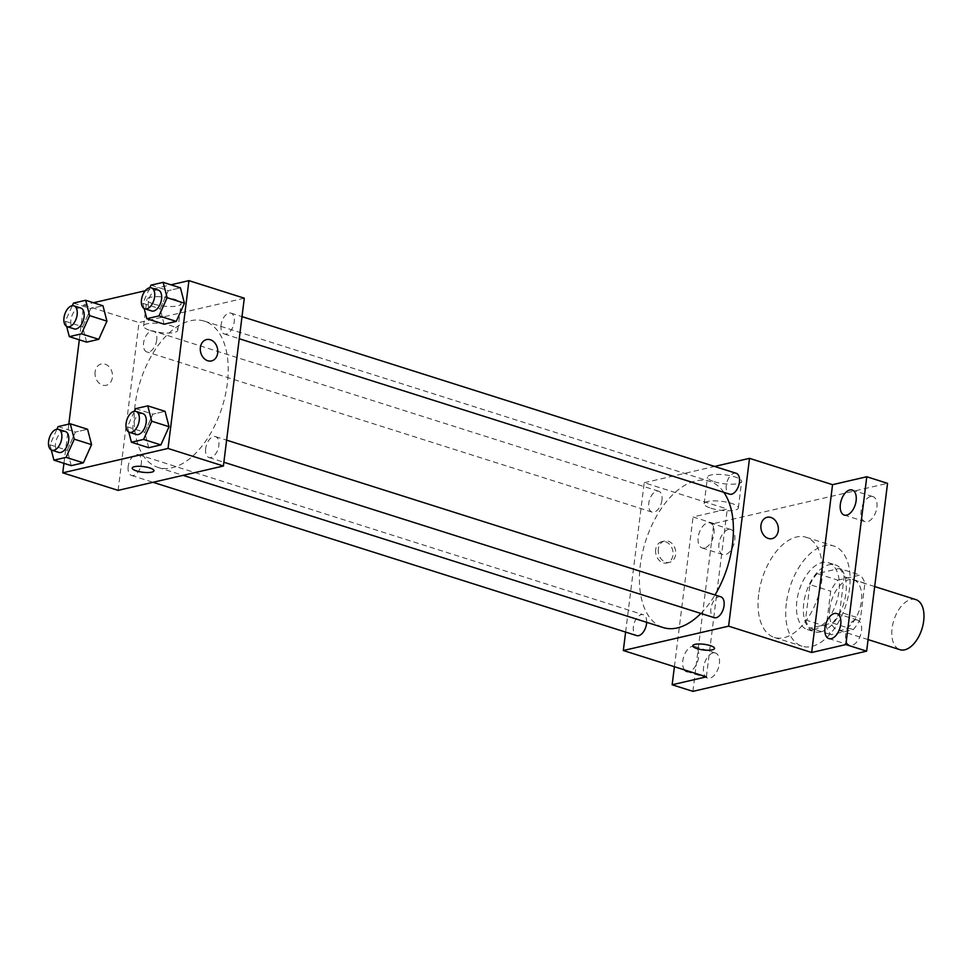 <?xml version="1.0" encoding="UTF-8"?>
<svg xmlns="http://www.w3.org/2000/svg" width="972" height="972" viewBox="0 0 972 972"><rect width="100%" height="100%" fill="white"/><g stroke="black" fill="none" stroke-linecap="round" stroke-linejoin="round"><path stroke-width="0.73" stroke-dasharray="4.86 3.65" d="M915.818 599.59A26.268 14.689 -72.4 0 0 892.089 628.301A26.268 14.689 -72.4 0 0 899.938 649.685M829.796 608.557A26.268 14.689 -72.4 0 0 837.657 629.941A26.268 14.689 -72.4 0 0 859.6 609.335A26.268 14.689 -72.4 0 0 853.538 579.847A26.268 14.689 -72.4 0 0 829.796 608.557M837.913 580.187L860.074 575.06A33.911 18.966 -72.4 0 1 864.898 583.273L860.499 618.593A33.911 18.966 -72.4 0 1 853.282 629.601L831.121 634.728A33.911 18.966 -72.4 0 1 826.285 626.515L830.683 591.195A33.911 18.966 -72.4 0 1 837.913 580.187L817.148 573.614L839.31 568.474L860.074 575.06M853.282 629.601L832.518 623.016L810.356 628.143L831.121 634.728M826.285 626.515L805.521 619.929L809.919 584.609L830.683 591.195M805.521 619.929A33.911 18.966 -72.4 0 0 810.356 628.143M832.518 623.016A33.911 18.966 -72.4 0 0 839.747 612.02L860.499 618.593M839.31 568.474A33.911 18.966 -72.4 0 1 844.146 576.7L839.747 612.02M817.148 573.614A33.911 18.966 -72.4 0 0 809.919 584.609M820.647 631.873A35.028 19.598 107.6 0 1 814.244 631.703A35.028 19.598 107.6 0 1 806.153 592.398A35.028 19.598 107.6 0 1 835.422 564.926A35.028 19.598 107.6 0 1 844.96 598.849A35.028 19.598 107.6 0 1 820.647 631.873M813.734 629.686A35.028 19.598 -72.4 0 0 838.034 596.65A35.028 19.598 -72.4 0 0 828.496 562.727A35.028 19.598 -72.4 0 0 796.858 601A35.028 19.598 -72.4 0 0 807.331 629.516A35.028 19.598 -72.4 0 0 813.734 629.686M844.146 576.7L864.898 583.273M786.324 603.43A52.549 29.391 -72.4 0 0 802.034 646.21A52.549 29.391 -72.4 0 0 845.932 604.997A52.549 29.391 -72.4 0 0 833.794 546.033A52.549 29.391 -72.4 0 0 786.324 603.43M758.646 594.657A52.549 29.391 -72.4 0 0 774.356 637.438A52.549 29.391 -72.4 0 0 818.242 596.225A52.549 29.391 -72.4 0 0 806.104 537.249A52.549 29.391 -72.4 0 0 758.646 594.657M870.56 496.558A13.134 7.351 -72.4 0 0 861.447 508.939A13.134 7.351 -72.4 0 0 865.019 521.66A13.134 7.351 -72.4 0 0 875.991 511.357A13.134 7.351 -72.4 0 0 872.953 496.619A13.134 7.351 -72.4 0 0 870.56 496.558M728.417 529.448A13.134 7.351 -72.4 0 0 719.304 541.841A13.134 7.351 -72.4 0 0 722.889 554.562A13.134 7.351 -72.4 0 0 733.86 544.259A13.134 7.351 -72.4 0 0 730.823 529.509A13.134 7.351 -72.4 0 0 728.417 529.448M713.035 652.965A13.134 7.351 -72.4 0 0 703.922 665.346A13.134 7.351 -72.4 0 0 707.495 678.067A13.134 7.351 -72.4 0 0 718.478 667.764A13.134 7.351 -72.4 0 0 715.441 653.026A13.134 7.351 -72.4 0 0 713.035 652.965M855.178 620.063A13.134 7.351 -72.4 0 0 846.053 632.456A13.134 7.351 -72.4 0 0 849.637 645.177A13.134 7.351 -72.4 0 0 860.609 634.874A13.134 7.351 -72.4 0 0 857.571 620.124A13.134 7.351 -72.4 0 0 855.178 620.063M692.914 691.359L713.825 523.543L887.545 483.339M684.555 669.939A13.134 7.351 107.6 0 1 683.778 656.525A13.134 7.351 107.6 0 1 692.271 646.38A13.134 7.351 107.6 0 1 694.676 646.441A13.134 7.351 107.6 0 1 698.297 658.943A13.134 7.351 107.6 0 1 689.415 671.482M704.53 548.038A13.134 7.351 107.6 0 1 702.124 547.977A13.134 7.351 107.6 0 1 698.54 535.256A13.134 7.351 107.6 0 1 707.665 522.875A13.134 7.351 107.6 0 1 710.058 522.936A13.134 7.351 107.6 0 1 713.642 535.657A13.134 7.351 107.6 0 1 704.53 548.038M706.377 676.852L727.275 509.036L693.06 516.958L713.825 523.543M674.41 666.719L693.06 516.958M625.616 632.092L644.229 482.72L727.275 509.036M644.229 482.72L714.566 466.438M714.201 481.699A17.217 4.483 -172.9 0 0 731.892 484.238A17.217 4.483 -172.9 0 0 741.636 481.432A17.217 4.483 -172.9 0 0 725.112 474.858A17.217 4.483 -172.9 0 0 707.458 477.179A17.217 4.483 -172.9 0 0 714.201 481.699M723.848 492.342A76.715 42.902 -72.4 0 0 709.596 481.31A76.715 42.902 -72.4 0 0 640.305 565.109A76.715 42.902 -72.4 0 0 663.232 627.572M700.873 613.441A76.715 42.902 -72.4 0 0 715.003 594.961M736.168 473.279A10.947 6.124 -72.4 0 0 726.278 485.235A10.947 6.124 -72.4 0 0 729.547 494.153M646.672 622.323A10.947 6.124 -72.4 0 0 643.294 614.729A10.947 6.124 -72.4 0 0 633.404 626.685A10.947 6.124 -72.4 0 0 636.672 635.591M720.774 596.796A10.947 6.124 -72.4 0 0 710.897 608.751A10.947 6.124 -72.4 0 0 714.165 617.657M661.944 500.13A10.947 6.124 107.6 0 1 652.054 512.086A10.947 6.124 107.6 0 1 649.527 499.802A10.947 6.124 107.6 0 1 658.676 491.212A10.947 6.124 107.6 0 1 661.944 500.13M655.687 549.581A10.947 8.614 77 0 0 666.804 562.982A10.947 8.614 77 0 0 672.721 550.371A10.947 8.614 77 0 0 661.859 541.659A10.947 8.614 77 0 0 655.687 549.581M658.336 548.961A10.947 8.614 77 0 0 669.453 562.375A10.947 8.614 77 0 0 675.382 549.763A10.947 8.614 77 0 0 664.52 541.04A10.947 8.614 77 0 0 658.336 548.961M772.084 538.622L772.084 538.622A10.947 8.614 -103 0 1 761.222 529.898A10.947 8.614 -103 0 1 767.151 517.286L767.151 517.286M710.897 508.21A17.217 4.483 -172.9 0 0 728.599 510.75A17.217 4.483 -172.9 0 0 738.343 507.955A17.217 4.483 -172.9 0 0 721.807 501.37A17.217 4.483 -172.9 0 0 704.165 503.69A17.217 4.483 -172.9 0 0 710.897 508.21M692.793 645.76L692.781 645.773A10.947 2.855 7.1 0 1 692.793 645.76A10.947 2.855 7.1 0 1 704.007 644.278A10.947 2.855 7.1 0 1 714.517 648.47L714.517 648.47M135.096 404.96A76.715 42.902 -72.4 0 0 158.023 467.423A76.715 42.902 -72.4 0 0 222.102 407.256A76.715 42.902 -72.4 0 0 204.387 321.149A76.715 42.902 -72.4 0 0 135.096 404.96M156.735 339.969A10.947 6.124 107.6 0 1 146.845 351.937A10.947 6.124 107.6 0 1 144.318 339.653A10.947 6.124 107.6 0 1 153.467 331.063A10.947 6.124 107.6 0 1 156.735 339.969M205.675 448.602A10.947 6.124 -72.4 0 0 208.956 457.508A10.947 6.124 -72.4 0 0 218.093 448.93A10.947 6.124 -72.4 0 0 215.565 436.635A10.947 6.124 -72.4 0 0 205.675 448.602M128.183 466.536A10.947 6.124 -72.4 0 0 131.463 475.442A10.947 6.124 -72.4 0 0 140.6 466.864A10.947 6.124 -72.4 0 0 138.073 454.568A10.947 6.124 -72.4 0 0 128.183 466.536M221.057 325.085A10.947 6.124 -72.4 0 0 224.338 334.003A10.947 6.124 -72.4 0 0 233.474 325.413A10.947 6.124 -72.4 0 0 230.947 313.13A10.947 6.124 -72.4 0 0 221.057 325.085M118.11 490.374L139.008 322.558L244.3 298.197M164.11 324.198L160.125 308.829L168.29 290.64L180.44 287.821L168.29 290.64L160.125 308.829L164.11 324.198M71.235 465.649L67.25 450.267L75.415 432.078L87.577 429.272L75.415 432.078L67.25 450.267L71.235 465.649M79.315 339.823L83.653 305.014L93.446 302.742M145.229 290.762L170.938 284.808M63.933 463.328L68.818 424.12M148.728 447.715L144.731 432.333L152.908 414.145L165.058 411.338L152.908 414.145L144.731 432.333L148.728 447.715M86.617 342.132L82.632 326.762L90.797 308.574L102.959 305.755L90.797 308.574L82.632 326.762L86.617 342.132M83.653 305.014L139.008 322.558M153.625 304.005A17.217 4.483 -172.9 0 0 171.315 306.532A17.217 4.483 -172.9 0 0 181.059 303.738A17.217 4.483 -172.9 0 0 164.523 297.153A17.217 4.483 -172.9 0 0 146.881 299.473A17.217 4.483 -172.9 0 0 153.625 304.005M95.098 371.875A10.947 8.614 77 0 0 106.227 385.277A10.947 8.614 77 0 0 112.145 372.677A10.947 8.614 77 0 0 101.282 363.953A10.947 8.614 77 0 0 95.098 371.875M95.11 371.875A10.947 8.614 77 0 0 106.227 385.277A10.947 8.614 77 0 0 112.157 372.677A10.947 8.614 77 0 0 101.295 363.953A10.947 8.614 77 0 0 95.11 371.875M211.507 360.916L211.507 360.916A10.947 8.614 -103 0 1 200.645 352.192A10.947 8.614 -103 0 1 206.562 339.58L206.574 339.58M150.32 330.516A17.217 4.483 -172.9 0 0 168.022 333.056A17.217 4.483 -172.9 0 0 177.767 330.249A17.217 4.483 -172.9 0 0 161.231 323.664A17.217 4.483 -172.9 0 0 143.577 325.985A17.217 4.483 -172.9 0 0 150.32 330.516M132.204 468.054L132.204 468.067A10.947 2.855 7.1 0 1 132.204 468.054A10.947 2.855 7.1 0 1 143.431 466.584A10.947 2.855 7.1 0 1 153.941 470.764L153.941 470.776M66.667 326.458L65.331 321.27L72.329 305.706M80.797 308.027A10.947 6.124 -72.4 0 0 70.907 319.982A10.947 6.124 -72.4 0 0 74.176 328.901M65.331 321.27L82.632 326.762M73.495 303.094L90.797 308.574M144.16 308.525L142.823 303.337L149.81 287.761M158.278 290.093A10.947 6.124 -72.4 0 0 148.4 302.049A10.947 6.124 -72.4 0 0 151.668 310.967M142.823 303.337L160.125 308.829M150.988 285.148L168.29 290.64M51.285 449.963L49.949 444.787L56.935 429.211M65.403 431.544A10.947 6.124 -72.4 0 0 55.526 443.499A10.947 6.124 -72.4 0 0 58.794 452.405M49.949 444.787L67.25 450.267M58.113 426.599L75.415 432.078M128.778 432.03L127.429 426.854L134.428 411.278M142.896 413.598A10.947 6.124 -72.4 0 0 133.006 425.566A10.947 6.124 -72.4 0 0 136.287 434.472M127.429 426.854L144.731 432.333M135.606 408.665L152.908 414.145M874.678 586.553L853.538 579.847M868.081 639.588L837.657 629.941M807.331 629.516L814.244 631.703M828.496 562.727L835.422 564.926M774.356 637.438L802.034 646.21M806.104 537.249L833.794 546.033M857.571 620.124L836.807 613.551M849.637 645.177L828.873 638.592M715.441 653.026L694.676 646.441M707.495 678.067L686.742 671.494M730.823 529.509L710.058 522.936M722.889 554.562L702.124 547.977M872.953 496.619L852.201 490.034M865.019 521.66L844.255 515.087M664.52 541.04L661.859 541.659M669.453 562.375L666.804 562.982M738.343 507.955L741.636 481.432M704.165 503.69L707.458 477.179M158.023 467.423L183.04 475.344M204.387 321.149L709.596 481.31M658.676 491.212L153.467 331.063M652.054 512.086L146.845 351.937M208.956 457.508L223.864 462.235M215.565 436.635L226.622 440.146M131.463 475.442L153.054 482.294M138.073 454.568L643.294 614.729M224.338 334.003L239.246 338.73M230.947 313.13L242.004 316.629M177.767 330.249L181.059 303.738M143.577 325.985L146.881 299.473"/><path stroke-width="1.46" d="M868.081 639.588L899.938 649.685A26.268 14.689 -72.4 0 0 921.893 629.078A26.268 14.689 -72.4 0 0 915.818 599.59L874.678 586.553M714.566 466.438L749.509 458.347L832.554 484.676L866.781 476.754L887.545 483.339L866.635 651.155L692.914 691.359L672.15 684.774L674.41 666.719M866.781 476.754L845.871 644.57L866.635 651.155M845.871 644.57L811.656 652.491L728.611 626.162L623.319 650.523L706.377 676.852L672.15 684.774M714.517 648.47A10.947 2.855 7.1 0 1 708.309 650.244A10.947 2.855 7.1 0 1 697.07 648.64A10.947 2.855 7.1 0 1 692.781 645.773A10.947 2.855 7.1 0 1 704.007 644.29A10.947 2.855 7.1 0 1 714.517 648.47A10.947 2.855 7.1 0 1 708.321 650.256A10.947 2.855 7.1 0 1 697.07 648.64A10.947 2.855 7.1 0 1 692.781 645.76M689.415 671.482A13.134 7.351 107.6 0 1 689.136 671.555A13.134 7.351 107.6 0 1 686.742 671.494A13.134 7.351 107.6 0 1 684.555 669.939M846.661 515.148A13.134 7.351 107.6 0 1 844.255 515.087A13.134 7.351 107.6 0 1 840.683 502.366A13.134 7.351 107.6 0 1 849.795 489.973A13.134 7.351 107.6 0 1 852.201 490.034A13.134 7.351 107.6 0 1 855.773 502.755A13.134 7.351 107.6 0 1 846.661 515.148M831.279 638.653A13.134 7.351 107.6 0 1 828.873 638.592A13.134 7.351 107.6 0 1 825.301 625.871A13.134 7.351 107.6 0 1 834.413 613.49A13.134 7.351 107.6 0 1 836.807 613.551A13.134 7.351 107.6 0 1 840.391 626.272A13.134 7.351 107.6 0 1 831.279 638.653M832.554 484.676L811.656 652.491M183.04 475.344L663.232 627.572A76.715 42.902 -72.4 0 0 700.873 613.441M715.003 594.961A76.715 42.902 -72.4 0 0 723.848 492.342M749.509 458.347L728.611 626.162M623.319 650.523L625.616 632.092M239.246 338.73L729.547 494.153A10.947 6.124 -72.4 0 0 738.696 485.563A10.947 6.124 -72.4 0 0 736.168 473.279L242.004 316.629M153.054 482.294L636.672 635.591A10.947 6.124 -72.4 0 0 646.672 622.323M223.864 462.235L714.165 617.657A10.947 6.124 -72.4 0 0 723.302 609.08A10.947 6.124 -72.4 0 0 720.774 596.796L226.622 440.146M767.151 517.286A10.947 8.614 -103 0 1 778.268 530.7A10.947 8.614 -103 0 1 772.084 538.622A10.947 8.614 -103 0 1 761.222 529.898A10.947 8.614 -103 0 1 767.151 517.286A10.947 8.614 -103 0 1 778.268 530.688A10.947 8.614 -103 0 1 772.084 538.622M170.938 284.808L188.933 280.641L244.3 298.197L223.402 466.013L118.11 490.374L62.743 472.829L63.933 463.328M188.933 280.641L168.035 448.457L223.402 466.013M168.035 448.457L62.743 472.829M153.941 470.764A10.947 2.855 7.1 0 1 147.732 472.55A10.947 2.855 7.1 0 1 136.493 470.934A10.947 2.855 7.1 0 1 132.204 468.067A10.947 2.855 7.1 0 1 143.419 466.584A10.947 2.855 7.1 0 1 153.941 470.776A10.947 2.855 7.1 0 1 147.744 472.55A10.947 2.855 7.1 0 1 136.493 470.946A10.947 2.855 7.1 0 1 132.204 468.067M149.81 287.761L150.988 285.148L163.138 282.342L180.44 287.821L184.437 303.203L176.26 321.392L164.11 324.198L176.26 321.392L184.437 303.203L167.135 297.711L158.958 315.9L146.808 318.719L144.16 308.525M56.935 429.211L58.113 426.599L70.276 423.78L87.577 429.272L91.562 444.641L83.385 462.83L71.235 465.649L83.385 462.83L91.562 444.641L74.261 439.162L66.084 457.35L53.934 460.157L51.285 449.963M93.446 302.742L145.229 290.762M68.818 424.12L79.315 339.823M134.428 411.278L135.606 408.665L147.756 405.846L165.058 411.338L169.055 426.708L160.878 444.897L148.728 447.715L160.878 444.897L169.055 426.708L151.754 421.228L143.577 439.417L131.427 442.224L128.778 432.03M72.329 305.706L73.495 303.094L85.657 300.275L102.959 305.755L106.944 321.137L98.779 339.325L86.617 342.132L98.779 339.325L106.944 321.137L89.643 315.645L81.478 333.833L69.316 336.652L66.667 326.458M206.562 339.58A10.947 8.614 -103 0 1 217.692 352.994A10.947 8.614 -103 0 1 211.507 360.916A10.947 8.614 -103 0 1 200.645 352.192A10.947 8.614 -103 0 1 206.574 339.58A10.947 8.614 -103 0 1 217.692 352.994A10.947 8.614 -103 0 1 211.507 360.916M85.657 300.275L89.643 315.645M67.262 326.701L74.176 328.901A10.947 6.124 -72.4 0 0 83.325 320.31A10.947 6.124 -72.4 0 0 80.797 308.027L73.872 305.828A10.947 6.124 -72.4 0 0 63.982 317.795A10.947 6.124 -72.4 0 0 67.262 326.701A10.947 6.124 -72.4 0 0 76.399 318.123A10.947 6.124 -72.4 0 0 73.872 305.828M81.478 333.833L98.779 339.325M69.316 336.652L86.617 342.132M102.959 305.755L106.944 321.137M163.138 282.342L167.135 297.711M144.743 308.768L151.668 310.967A10.947 6.124 -72.4 0 0 160.817 302.377A10.947 6.124 -72.4 0 0 158.278 290.093L151.365 287.894A10.947 6.124 -72.4 0 0 141.475 299.862A10.947 6.124 -72.4 0 0 144.743 308.768A10.947 6.124 -72.4 0 0 153.892 300.19A10.947 6.124 -72.4 0 0 151.365 287.894M158.958 315.9L176.26 321.392M146.808 318.719L164.11 324.198M180.44 287.821L184.437 303.203M70.276 423.78L74.261 439.162M51.868 450.218L58.794 452.405A10.947 6.124 -72.4 0 0 67.943 443.827A10.947 6.124 -72.4 0 0 65.403 431.544L58.49 429.345A10.947 6.124 -72.4 0 0 48.6 441.3A10.947 6.124 -72.4 0 0 51.868 450.218A10.947 6.124 -72.4 0 0 61.017 441.628A10.947 6.124 -72.4 0 0 58.49 429.345M66.084 457.35L83.385 462.83M53.934 460.157L71.235 465.649M87.577 429.272L91.562 444.641M147.756 405.846L151.754 421.228M129.361 432.285L136.287 434.472A10.947 6.124 -72.4 0 0 145.423 425.894A10.947 6.124 -72.4 0 0 142.896 413.598L135.983 411.411A10.947 6.124 -72.4 0 0 126.093 423.367A10.947 6.124 -72.4 0 0 129.361 432.285A10.947 6.124 -72.4 0 0 138.51 423.695A10.947 6.124 -72.4 0 0 135.983 411.411M143.577 439.417L160.878 444.897M131.427 442.224L148.728 447.715M165.058 411.338L169.055 426.708"/></g></svg>
